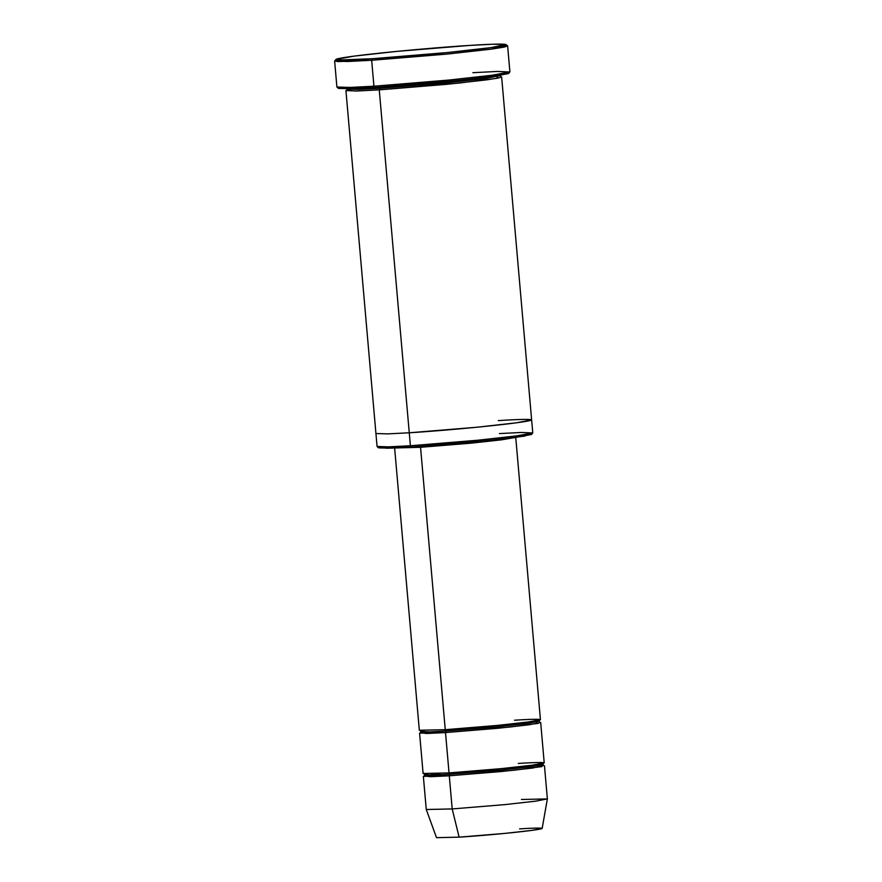<?xml version="1.0" encoding="UTF-8"?>
<svg xmlns="http://www.w3.org/2000/svg" width="882" height="882" viewBox="0 0 882 882"><rect width="100%" height="100%" fill="white"/><g stroke="black" fill="none" stroke-linecap="round" stroke-linejoin="round"><path stroke-width="1.32" d="M424.01 730.638L420.901 731.575L429.766 731.862L446.204 731.024L445.256 729.69L420.549 447.284L419.589 445.95L420.549 447.284L471.098 443.161L501.615 439.82L515.562 437.428L501.615 439.82L471.098 443.161L420.549 447.284L394.805 447.99L420.549 447.284L444.958 726.316M372.369 58.719L339.14 60.02L335.987 59.414L353.98 56.128L397.01 51.365L469.654 45.423C451.198 46.448 388.19 51.52 351.234 56.503C316.175 61.365 350 60.285 372.369 58.719C390.825 57.694 453.833 52.633 490.789 47.65C525.837 42.788 492.024 43.868 469.654 45.423L492.707 44.232L506.014 44.541L490.888 47.639L447.747 52.512L372.369 58.719L371.664 60.274L372.369 58.719M335.987 59.414L334.675 60.979L337.872 61.597L371.664 60.274L347.618 61.508L334.631 61.078L336.902 87.02L349.889 87.439L373.935 86.216L350.496 87.417L336.968 87.12L338.534 88.432L351.83 88.729L374.883 87.539L373.935 86.216L371.664 60.274L373.935 86.216L449.203 80.03L493.038 75.124L509.906 71.883L507.635 45.952L490.778 49.194L446.931 54.1L371.664 60.274L448.321 53.956L492.2 49.006L504.361 47.055L507.58 45.853L506.014 44.541M378.687 447.88L390.638 448.144L411.354 447.086L410.395 445.752L389.304 446.843L377.121 446.568L378.687 447.88M519.542 828.893C533.434 827.922 554.436 827.261 532.673 830.271C509.719 833.369 470.591 836.511 459.125 837.15L436.513 837.657L426.271 809.522L452.19 808.937L449.291 775.796L423.36 776.358L426.26 809.5L452.19 808.937L459.125 837.15L452.19 808.937L504.868 804.616L535.561 801.176L547.369 798.905L535.286 801.22L504.603 804.638L452.19 808.937L449.291 775.796L513.93 770.251L541.978 766.579L539.784 765.378M427.792 773.867L424.683 774.793L433.547 775.091L449.985 774.242L449.037 772.919L448.74 769.534M518.296 763.448C534.216 762.335 558.284 761.574 533.334 765.036C507.029 768.575 462.168 772.191 449.037 772.919L449.985 774.242L501.417 770.019L531.372 766.667L542.893 764.451L531.372 766.667L501.417 770.019L449.985 774.242L449.291 775.796L449.985 774.242L433.547 775.091L424.683 774.793L423.889 773.69M514.504 720.23C530.435 719.117 554.502 718.345 529.553 721.807C503.247 725.357 458.386 728.962 445.256 729.69L446.204 731.024L497.635 726.801L527.59 723.449L539.111 721.222L527.59 723.449L497.635 726.801L446.204 731.024L445.509 732.578L510.149 727.022L538.196 723.361L536.002 722.16M500.645 76.635L501.637 76.966L497.966 78.101L486.456 79.887L446.998 84.297L379.26 89.854L357.618 90.967L345.931 90.581L375.93 433.514L387.617 433.889L409.259 432.786L387.617 433.889L375.93 433.514L377.066 446.479L388.753 446.854L410.395 445.752L379.26 89.854L379.966 88.31L358.72 89.391L347.243 89.016L358.72 89.391L379.966 88.31L379.006 86.976L379.966 88.31L446.435 82.853L485.166 78.52L500.072 75.643L485.166 78.52L446.435 82.853L379.966 88.31L379.26 89.854L458.96 83.084L496.511 78.377L497.856 76.48M394.618 447.847L419.325 730.252L445.256 729.69L497.933 725.368L528.627 721.928L540.434 719.657L515.727 437.252M423.106 773.481L449.037 772.919L445.509 732.578L419.578 733.14L423.106 773.481M420.438 732.71L426.69 733.493L445.509 732.578L449.037 772.919L501.715 768.597L532.408 765.157L544.216 762.886L540.688 722.545L528.88 724.817L498.187 728.245L445.509 732.578L446.204 731.024L429.766 731.862L420.901 731.575L420.108 730.472M539.762 722.27L540.688 722.545M529.134 433.988L524.669 436.105L486.985 440.702L411.354 447.086L386.636 448.254L380.859 446.965M346.847 90.085L355.281 91.033L379.26 89.854L409.259 432.786L476.997 427.23L516.455 422.809L531.637 419.887L501.637 76.966M498.308 420.615C518.781 419.182 549.729 418.2 517.646 422.643C483.821 427.208 426.16 431.849 409.259 432.786L408.884 428.443M409.27 432.786L410.395 445.752L478.132 440.195L517.591 435.774L532.772 432.853L531.637 419.887M373.924 86.072L358.301 88.046M506.566 72.997L500.105 75.477L457.835 80.571L374.883 87.539L347.795 88.839L340.386 87.539M424.22 775.939L430.471 776.711L449.291 775.796L501.968 771.474L532.662 768.046L543.544 765.499M521.438 799.478L547.369 798.927L542.154 828.418L531.625 830.414L504.857 833.402L459.125 837.15L458.408 834.251M410.395 445.752L411.354 447.086L476.611 441.739L515.264 437.461L531.416 434.517L532.739 432.952L516.279 435.951L476.886 440.316L410.395 445.752M499.444 433.58L521.615 432.456L532.739 432.952M373.935 86.216L374.883 87.539L447.538 81.596L490.568 76.833L508.55 73.559L509.862 71.993L491.583 75.323L447.813 80.174L373.935 86.216M472.873 72.688L497.514 71.442L509.862 71.993M543.488 763.228L542.893 764.451L543.687 765.554M539.707 720.01L539.111 721.222L539.905 722.325M346.714 90.184L347.221 88.85M500.061 75.477L500.789 76.712M420.901 731.575L420.317 732.788M424.683 774.793L424.099 776.017M427.935 775.168L440.438 773.415M547.369 798.905L544.47 765.763"/></g></svg>

